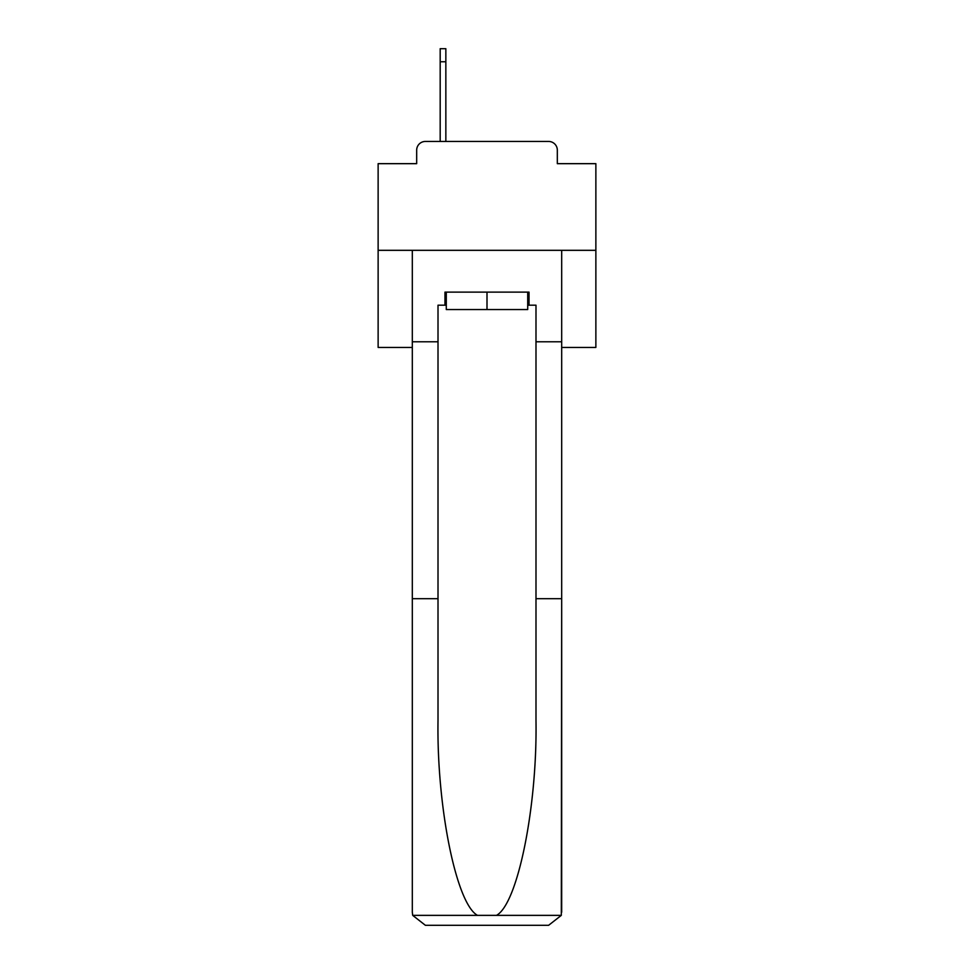 <?xml version="1.0" encoding="UTF-8"?>
<svg xmlns="http://www.w3.org/2000/svg" width="974" height="974" viewBox="0 0 974 974"><rect width="100%" height="100%" fill="white"/><g stroke="black" fill="none" stroke-linecap="round" stroke-linejoin="round"><path stroke-width="1.46" d="M416.677 150.166L416.677 163.669L416.677 150.166A8.705 8.705 0 0 1 425.382 141.449L440.187 141.449L440.187 48.7L445.849 48.7L445.849 141.449L453.032 141.449M561.681 347.438L595.869 347.438L595.869 163.669L557.323 163.669L557.323 150.166A8.705 8.705 0 0 0 548.618 141.449L425.382 141.449M595.869 250.318L378.131 250.318L378.131 163.669L416.677 163.669M378.131 250.318L378.131 347.438L412.319 347.438M520.968 141.449L548.618 141.449M557.323 163.669L557.323 150.166M527.713 305.191L529.028 305.191L529.028 292.127L444.972 292.127L444.972 305.191L438.008 305.191L438.008 598.693L412.319 598.693L412.319 912.236L412.696 915.365L425.382 925.3L548.618 925.3L561.304 915.365L561.681 598.693L561.681 912.236M515.526 925.3L548.618 925.3L515.526 925.3M438.008 598.693L438.008 720.516C436.656 807.044 456.319 903.994 477.516 915.365L496.484 915.365C517.681 903.994 537.344 807.044 535.992 720.516L535.992 305.191L529.028 305.191M412.319 912.236L412.319 250.318L561.681 250.318L561.681 341.777L535.992 341.777M438.008 341.777L412.319 341.777M561.681 341.777L561.681 598.693L535.992 598.693M444.972 305.191L446.287 305.191M446.287 292.127L446.287 309.549L527.713 309.549L527.713 292.127M487 292.127L487 309.549M412.696 915.365L477.516 915.365M496.484 915.365L561.304 915.365M445.849 61.764L440.187 61.764"/></g></svg>
